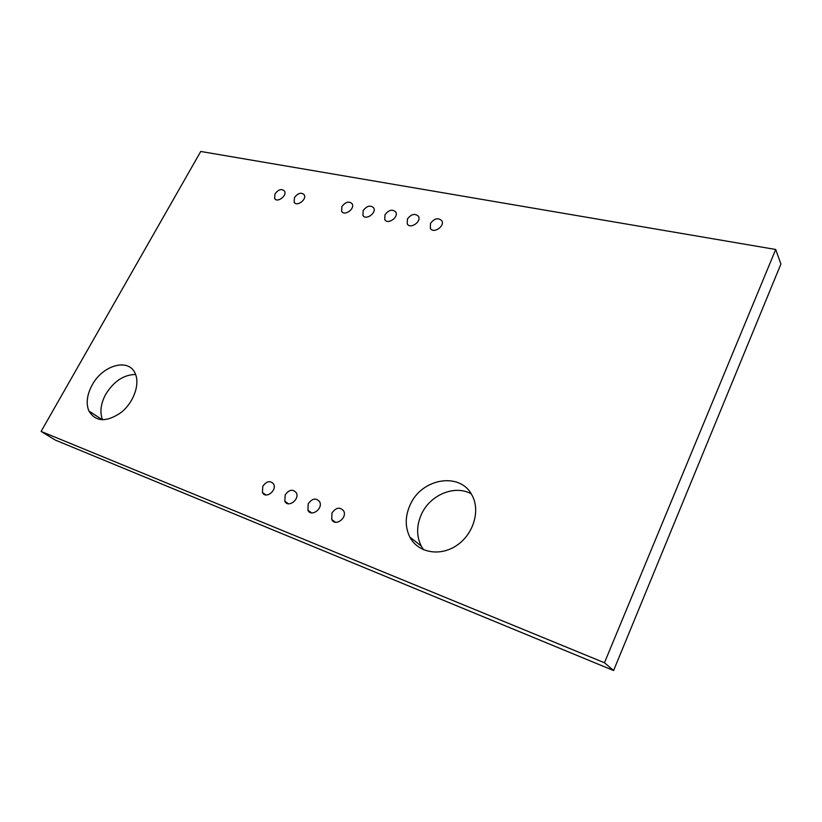 <?xml version="1.0" encoding="UTF-8"?>
<svg xmlns="http://www.w3.org/2000/svg" width="822" height="822" viewBox="0 0 822 822"><rect width="100%" height="100%" fill="white"/><g stroke="black" fill="none" stroke-linecap="round" stroke-linejoin="round"><path stroke-width="1.23" d="M41.1 431.427L604.458 662.758L613.592 670.536L780.9 264.037L775.701 249.477L200.743 151.464L41.1 431.427L55.321 440.089L613.592 670.536M604.458 662.758L775.701 249.477M331.965 512.99C336.023 507.431 339.918 506.732 343.658 510.914C347.655 517.942 335.088 526.974 331.728 519.504L331.965 512.99M285.172 494.906C289.108 489.542 292.817 488.833 296.29 492.758C300.009 499.437 287.947 508.335 284.833 501.225L285.172 494.906M308.209 503.814C312.216 498.348 316.008 497.649 319.614 501.697C323.467 508.551 311.158 517.511 307.921 510.226L308.209 503.814M410.178 504.79C421.532 478.363 459.991 471.612 471.879 494.978C480.644 510.287 473.626 534.228 456.642 545.479C439.791 556.956 417.843 552.661 409.839 537.054C404.927 526.974 405.041 516.216 410.178 504.79M423.618 549.805L421.275 546.096C416.374 536.129 416.425 525.515 421.45 514.264C430.101 494.834 454.854 484.477 471.222 493.858M407.424 219.032C411.216 214.08 414.874 213.145 418.398 216.237C421.933 221.539 410.199 229.585 407.25 223.892L407.424 219.032M430.492 223.42C434.335 218.375 438.075 217.45 441.733 220.625C445.38 226.04 433.41 234.147 430.358 228.341L430.492 223.42M262.804 486.254C266.688 480.993 270.304 480.274 273.654 484.086C277.24 490.6 265.414 499.427 262.424 492.491L262.804 486.254M92.198 384.953C102.699 365.081 128.725 357.776 135.157 373.424C140.223 384.008 133.709 402.461 121.111 412.51C106.408 422.508 95.65 421.974 88.848 410.918C85.878 403.273 86.998 394.622 92.198 384.953M102.534 419.826C99.616 412.264 100.685 403.746 105.74 394.283C113.847 381.244 123.803 374.647 135.609 374.493M363.149 210.617C366.838 205.819 370.332 204.884 373.63 207.822C376.938 212.888 365.646 220.82 362.903 215.364L363.149 210.617M341.901 206.579C345.528 201.852 348.949 200.928 352.145 203.784C355.34 208.747 344.264 216.607 341.613 211.275L341.901 206.579M384.984 214.768C388.724 209.898 392.3 208.963 395.711 211.973C399.122 217.152 387.614 225.136 384.768 219.577L384.984 214.768M275.01 193.858C278.473 189.379 281.648 188.454 284.525 191.074C287.412 195.698 276.983 203.373 274.61 198.39L275.01 193.858M294.492 197.568C298.006 193.016 301.253 192.081 304.212 194.773C307.192 199.499 296.578 207.226 294.122 202.14L294.492 197.568M335.468 522.237L331.728 519.504M288.45 503.794L284.833 501.225M311.61 512.877L307.921 510.226M421.275 546.096L409.839 537.054M407.856 224.673L407.25 223.892M430.882 229.03L430.358 228.341M265.968 494.978L262.424 492.491M102.36 419.826L88.848 410.918M363.653 216.268L362.903 215.364M342.414 212.22L341.613 211.275M385.456 220.419L384.768 219.577M275.565 199.417L274.61 198.39M295.036 203.147L294.122 202.14"/></g></svg>
